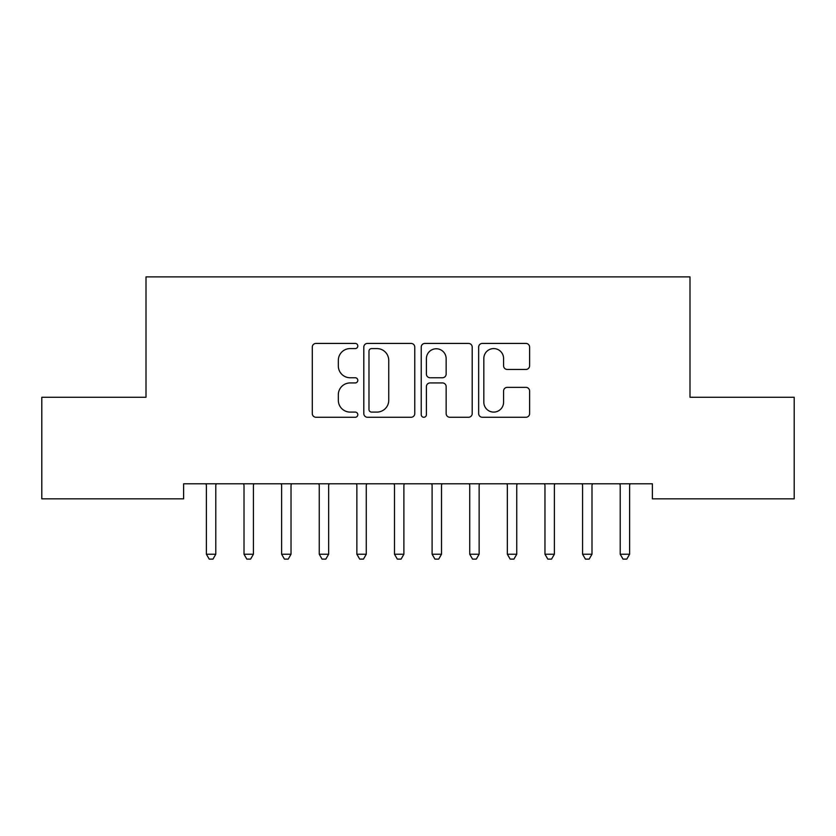 <?xml version="1.0" encoding="UTF-8"?>
<svg xmlns="http://www.w3.org/2000/svg" width="836" height="836" viewBox="0 0 836 836"><rect width="100%" height="100%" fill="white"/><g stroke="black" fill="none" stroke-linecap="round" stroke-linejoin="round"><path stroke-width="1.25" d="M357.808 346A2.581 2.581 0 0 0 355.227 343.418L315.987 343.418A3.689 3.689 0 0 0 312.298 347.107L312.298 413.58A3.689 3.689 0 0 0 315.987 417.268L355.227 417.268A2.581 2.581 0 0 0 357.808 414.687A2.581 2.581 0 0 0 355.227 412.096L350.148 412.096A11.819 11.819 0 0 1 338.329 400.287L338.329 394.749A11.819 11.819 0 0 1 350.148 382.93L355.227 382.93A2.581 2.581 0 0 0 357.808 380.338A2.581 2.581 0 0 0 355.227 377.757L350.148 377.757A11.819 11.819 0 0 1 338.329 365.938L338.329 360.4A11.819 11.819 0 0 1 350.148 348.581L355.227 348.581A2.581 2.581 0 0 0 357.808 346M525.917 369.449A3.689 3.689 0 0 0 529.606 365.76L529.606 347.107A3.689 3.689 0 0 0 525.917 343.418L482.341 343.418A3.689 3.689 0 0 0 478.652 347.107L478.652 413.58A3.689 3.689 0 0 0 482.341 417.268L525.917 417.268A3.689 3.689 0 0 0 529.606 413.58L529.606 391.049A3.689 3.689 0 0 0 525.917 387.361L507.274 387.361A3.689 3.689 0 0 0 503.575 391.049L503.575 402.22A9.875 9.875 0 0 1 493.7 412.096A9.875 9.875 0 0 1 483.825 402.22L483.825 358.466A9.875 9.875 0 0 1 493.7 348.581A9.875 9.875 0 0 1 503.575 358.466L503.575 365.76A3.689 3.689 0 0 0 507.274 369.449L525.917 369.449M652.373 483.793L183.627 483.793L183.627 498.841L41.8 498.841L41.8 397.267L146.007 397.267L146.007 276.883L689.993 276.883L689.993 397.267L794.2 397.267L794.2 498.841L652.373 498.841L652.373 483.793M414.771 347.107A3.689 3.689 0 0 0 411.072 343.418L367.506 343.418A3.689 3.689 0 0 0 363.806 347.107L363.806 413.58A3.689 3.689 0 0 0 367.506 417.268L411.072 417.268A3.689 3.689 0 0 0 414.771 413.58L414.771 347.107M424.928 343.418L468.494 343.418A3.689 3.689 0 0 1 472.194 347.107L472.194 413.58A3.689 3.689 0 0 1 468.494 417.268L449.852 417.268A3.689 3.689 0 0 1 446.152 413.58L446.152 386.619A3.689 3.689 0 0 0 442.463 382.93L430.091 382.93A3.689 3.689 0 0 0 426.402 386.619L426.402 414.687A2.581 2.581 0 0 1 423.821 417.268A2.581 2.581 0 0 1 421.229 414.687L421.229 347.107A3.689 3.689 0 0 1 424.928 343.418M371.56 348.581A2.581 2.581 0 0 0 368.979 351.172L368.979 409.515A2.581 2.581 0 0 0 371.56 412.096L376.921 412.096A11.819 11.819 0 0 0 388.74 400.287L388.74 360.4A11.819 11.819 0 0 0 376.921 348.581L371.56 348.581M446.152 358.644A9.875 9.875 0 0 0 436.277 348.769A9.875 9.875 0 0 0 426.402 358.644L426.402 374.068A3.689 3.689 0 0 0 430.091 377.757L442.463 377.757A3.689 3.689 0 0 0 446.152 374.068L446.152 358.644M206.116 484.347A3.762 3.762 -179.3 0 1 206.387 485.758A3.762 3.762 179.7 0 0 206.116 484.347L205.896 483.793M216.284 483.793L216.064 484.347A3.762 3.762 179.7 0 0 215.792 485.758L215.792 554.226L206.387 554.226L206.387 485.758M215.792 554.226L212.971 559.117L209.209 559.117L206.387 554.226M243.736 484.347A3.762 3.762 -179.3 0 1 244.007 485.758A3.762 3.762 179.7 0 0 243.736 484.347L243.516 483.793M281.356 484.347A3.762 3.762 -179.3 0 1 281.627 485.758A3.762 3.762 179.7 0 0 281.356 484.347L281.136 483.793M253.904 483.793L253.684 484.347A3.762 3.762 179.7 0 0 253.412 485.758L253.412 554.226L244.007 554.226L244.007 485.758M253.412 554.226L250.591 559.117L246.829 559.117L244.007 554.226M291.524 483.793L291.304 484.347A3.762 3.762 179.7 0 0 291.032 485.758L291.032 554.226L281.627 554.226L281.627 485.758M291.032 554.226L288.211 559.117L284.449 559.117L281.627 554.226M318.976 484.347A3.762 3.762 -179.3 0 1 319.248 485.758A3.762 3.762 179.7 0 0 318.976 484.347L318.756 483.793M356.596 484.347A3.762 3.762 -179.3 0 1 356.867 485.758A3.762 3.762 179.7 0 0 356.596 484.347L356.376 483.793M329.144 483.793L328.924 484.347A3.762 3.762 179.7 0 0 328.652 485.758L328.652 554.226L319.248 554.226L319.248 485.758M328.652 554.226L325.831 559.117L322.069 559.117L319.248 554.226M366.764 483.793L366.544 484.347A3.762 3.762 179.7 0 0 366.272 485.758L366.272 554.226L356.867 554.226L356.867 485.758M366.272 554.226L363.451 559.117L359.689 559.117L356.867 554.226M394.216 484.347A3.762 3.762 -179.3 0 1 394.487 485.758A3.762 3.762 179.7 0 0 394.216 484.347L393.996 483.793M404.384 483.793L404.164 484.347A3.762 3.762 179.7 0 0 403.892 485.758L403.892 554.226L394.487 554.226L394.487 485.758M403.892 554.226L401.071 559.117L397.309 559.117L394.487 554.226M431.836 484.347A3.762 3.762 -179.3 0 1 432.107 485.758A3.762 3.762 179.7 0 0 431.836 484.347L431.616 483.793M442.004 483.793L441.784 484.347A3.762 3.762 179.7 0 0 441.512 485.758L441.512 554.226L432.107 554.226L432.107 485.758M441.512 554.226L438.691 559.117L434.929 559.117L432.107 554.226M469.456 484.347A3.762 3.762 -179.3 0 1 469.727 485.758A3.762 3.762 179.7 0 0 469.456 484.347L469.236 483.793M479.624 483.793L479.404 484.347A3.762 3.762 179.7 0 0 479.132 485.758L479.132 554.226L469.727 554.226L469.727 485.758M479.132 554.226L476.311 559.117L472.549 559.117L469.727 554.226M507.076 484.347A3.762 3.762 -179.3 0 1 507.347 485.758A3.762 3.762 179.7 0 0 507.076 484.347L506.856 483.793M517.244 483.793L517.024 484.347A3.762 3.762 179.7 0 0 516.752 485.758L516.752 554.226L507.347 554.226L507.347 485.758M516.752 554.226L513.931 559.117L510.169 559.117L507.347 554.226M544.696 484.347A3.762 3.762 -179.3 0 1 544.967 485.758A3.762 3.762 179.7 0 0 544.696 484.347L544.476 483.793M554.864 483.793L554.644 484.347A3.762 3.762 179.7 0 0 554.372 485.758L554.372 554.226L544.967 554.226L544.967 485.758M554.372 554.226L551.551 559.117L547.789 559.117L544.967 554.226M582.316 484.347A3.762 3.762 -179.3 0 1 582.587 485.758A3.762 3.762 179.7 0 0 582.316 484.347L582.096 483.793M592.484 483.793L592.264 484.347A3.762 3.762 179.7 0 0 591.992 485.758L591.992 554.226L582.587 554.226L582.587 485.758M591.992 554.226L589.171 559.117L585.409 559.117L582.587 554.226M619.936 484.347A3.762 3.762 -179.3 0 1 620.207 485.758A3.762 3.762 179.7 0 0 619.936 484.347L619.716 483.793M630.104 483.793L629.884 484.347A3.762 3.762 179.7 0 0 629.612 485.758L629.612 554.226L620.207 554.226L620.207 485.758M629.612 554.226L626.791 559.117L623.029 559.117L620.207 554.226"/></g></svg>
